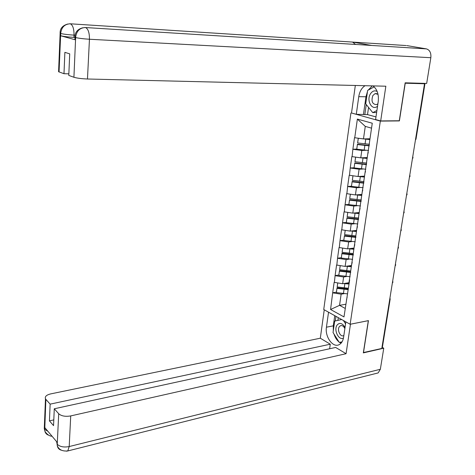 <?xml version="1.0" encoding="UTF-8"?>
<svg xmlns="http://www.w3.org/2000/svg" width="475" height="475" viewBox="0 0 475 475"><rect width="100%" height="100%" fill="white"/><g stroke="black" fill="none" stroke-linecap="round" stroke-linejoin="round"><path stroke-width="0.71" d="M350.912 113.086L323.736 309.516L350.146 324.265L380.332 121.101L351.832 113.086M345.842 304.226L339.542 305.354L330.57 309.486L343.989 316.908L349.659 279.852M330.57 309.486L332.678 292.772L336.431 292.143M348.983 282.714L342.653 283.729L334.145 282.334L332.678 292.772M334.376 282.453L335.095 275.595L338.865 275.025M351.494 265.489L345.141 266.404L336.579 265.032L335.095 275.595M336.811 265.145L337.541 258.21L341.323 257.693M354.041 248.051L347.664 248.87L339.043 247.517L337.541 258.21M339.281 247.623L340.017 240.605L343.817 240.154M356.618 230.399L350.218 231.117L341.537 229.781L340.017 240.605M341.774 229.888L342.522 222.787L346.34 222.395M359.225 212.527L352.8 213.144L344.066 211.826L342.522 222.787M344.304 211.927L345.058 204.743L348.893 204.41M361.867 194.429L355.419 194.94L346.619 193.646L345.058 204.743M346.863 193.741L347.629 186.473L351.482 186.206M364.545 176.106L358.067 176.51L349.214 175.233L347.629 186.473M349.457 175.322L350.235 167.972L354.107 167.77M367.252 157.552L360.751 157.842L351.838 156.59L350.235 167.972M352.082 156.673L352.872 149.233L356.761 149.097M369.995 138.759L363.47 138.932L354.492 137.708L352.872 149.233M354.742 137.78L357.372 119.082L372.263 123.221L349 282.589M346.584 276.521L343.621 276.978L342.653 283.729M343.621 276.978L335.326 275.714M349.173 259.154L346.127 259.576L345.141 266.404M351.583 264.908L352.218 262.331M346.127 259.576L337.772 258.323M351.809 241.567L348.656 241.953L347.664 248.87M354.196 247.006L354.807 244.589M348.656 241.953L340.248 240.712M354.487 223.773L351.221 224.117L350.218 231.117M356.838 228.879L357.432 226.623M351.221 224.117L342.76 222.888M357.224 205.746L353.822 206.049L352.8 213.144M359.522 210.52L360.092 208.436M353.822 206.049L345.301 204.844M360.026 187.5L356.452 187.762L355.419 194.94M362.235 191.924L362.781 190.012M356.452 187.762L347.872 186.568M362.9 169.029L359.112 169.237L358.067 176.51M364.984 173.09L365.507 171.35M359.112 169.237L350.479 168.055M365.869 150.326L361.813 150.474L360.751 157.842M367.769 154.007L368.267 152.451M361.813 150.474L353.121 149.316M424.466 83.76L405.092 83.208M424.508 83.517L424.87 83.374M371.539 128.161L365.275 126.38L363.47 138.932M365.275 126.38L357.372 119.082M363.369 352.569L381.799 348.454L424.508 83.772M390.159 299.185L382.434 347.017L381.953 347.468M363.488 352.64L368.452 320.613L350.146 324.265M398.804 120.763L399.392 120.917L405.234 83.238M399.392 120.917L380.332 121.101M344.037 293.681L341.151 294.173L339.542 305.354L345.23 308.429M346.453 300.046L347.13 297.16M341.151 294.173L332.904 292.891M369.283 145.498L357.432 144.222L356.755 149.192L368.547 150.516M369.924 139.258L365.459 138.878M358.275 138.249L357.639 142.957L358.304 138.249M369.461 144.281L357.639 142.957M369.871 139.597L358.304 138.284M357.432 144.222L356.755 149.192M369.229 145.861L357.414 144.537M366.546 164.231L354.766 162.967L354.095 167.912L365.815 169.231M367.175 158.068L362.983 157.742M355.597 157.148L354.968 161.755L355.627 157.148M366.712 163.079L354.968 161.755M367.122 158.448L361 157.831M354.766 162.967L354.095 167.912M366.486 164.629L354.748 163.317M363.844 182.727L352.141 181.468L351.47 186.396L363.12 187.708M364.468 176.641L360.483 176.356M352.943 175.803L352.331 180.322L352.973 175.809M364.004 181.634L352.331 180.322M364.402 177.068L358.512 176.48M352.141 181.468L351.47 186.396M363.779 183.166L352.117 181.854M361.178 200.99L349.547 199.743L348.876 204.648L360.454 205.954M361.79 194.987L357.984 194.738M350.33 194.227L349.731 198.651L350.36 194.227M361.327 199.957L349.731 198.651M361.718 195.451L356.012 194.893M349.547 199.743L348.876 204.648M361.107 201.471L349.517 200.165M358.542 219.023L346.982 217.793L346.317 222.68L357.817 223.974M359.142 213.103L355.49 212.883M347.747 212.42L347.16 216.748L347.777 212.42M358.684 218.049L347.16 216.748M359.07 213.602L353.519 213.073M346.982 217.793L346.317 222.68M358.465 219.551L346.946 218.251M355.941 236.841L344.452 235.618L343.793 240.481L355.223 241.775M356.535 230.993L353.008 230.803M345.194 230.387L344.624 234.626L345.224 230.387M355.811 235.921L344.624 234.626M356.452 231.533L351.037 231.022M344.452 235.618L343.793 240.481M355.858 237.405L344.411 236.111M377.186 91.485C374.615 90.173 372.364 90.968 370.429 93.872C366.077 100.516 372.192 111.215 377.548 106.18M378.041 94.353L375.084 93.611L372.845 95.54C371.04 101.205 372.269 104.245 376.532 104.648L377.898 103.799M376.622 112.48L372.733 112.623L365.714 103.853L367.632 90.428L374.181 86.866M376.918 110.497L372.733 112.623M345.028 327.566L344.512 326.574C341.958 323 339.512 322.466 337.161 324.977C333.367 329.65 338.764 340.949 343.467 338.034M344.868 328.652L344.411 327.738C343.17 325.844 341.81 325.191 340.338 325.797L339.382 326.634C336.775 329.816 340.444 337.529 343.662 335.588L343.864 335.469M342.024 341.875L339.275 342.404L333.046 332.542L334.679 321.094L341.668 319.527M343.407 320.494L345.574 323.855M370.981 45.41L426.39 48.883C429.768 49.946 431.253 52.885 430.837 57.707L426.669 83.428L405.157 82.822L399.279 120.757L380.683 120.935L375.588 119.546L378.237 101.496C378.955 94.43 377.197 89.229 372.976 85.898M365.037 85.708C361.677 87.893 359.581 91.55 358.756 96.674L356.286 114.297L351.512 112.997L355.324 85.47M380.683 120.935L385.843 86.207L87.471 79.004C81.563 78.773 77.045 78.191 73.916 77.265L68.78 75.424L69.718 53.853L64.879 52.351L63.983 73.708L58.579 71.743L58.603 71.137M368.558 107.409L367.519 114.629L356.286 114.297M367.519 114.629L375.974 116.897M406.036 45.541L352.521 42.073L355.579 44.448M426.39 48.883L406.832 45.594M84.722 27.497L371.747 45.458L352.521 42.073L70.336 23.797C64.731 24.035 61.524 27.188 60.717 33.25L59.06 71.945M74.985 37.448L73.934 37.388C68.097 37.014 63.68 36.474 60.681 35.773L75.43 39.847L74.89 39.668L74.907 39.211M63.983 73.708L68.845 73.845M372.281 85.88L368.238 90.102M367.466 91.574L365.964 96.769L358.756 96.674M363.47 114.273L365.964 96.769M366.261 104.536L364.812 114.635M75.673 36.83L74.991 37.353L75.537 37.525L75.43 39.847M430.837 57.707L89.448 39.247C89.49 32.727 88.172 28.815 85.494 27.508C79.764 27.782 76.481 31.041 75.65 37.282L75.537 37.525M333.296 330.784L333.302 325.844L326.438 327.198C324.746 336.822 333.082 348.317 339.287 344.577C341.578 343.277 343.021 340.812 343.615 337.179L345.865 321.872M326.438 327.198L328.54 312.2M324.247 309.795L320.31 338.212L330.279 344.209L50.142 404.142L45.885 399.362L44.739 429.513L44.893 427.714L57.255 442.421L57.226 444.428L58.704 413.743C61.412 416.088 65.419 416.812 70.722 415.916L69.202 446.553L380.344 369.277L383.758 348.211L363.322 352.889L368.315 320.661L350.455 324.217L346.073 353.709L70.722 415.916M329.632 348.757L330.279 344.209M53.8 419.888L49.442 420.874L53.55 425.636L54.281 408.779L335.659 347.445L346.073 353.709M320.31 338.212L50.659 393.906C46.425 394.957 44.703 396.583 45.475 398.78L45.885 399.362M380.344 369.277L378.13 372.934L376.61 373.32M382.244 347.356L383.758 348.211M54.281 408.779L58.704 413.743M49.442 420.874L50.142 404.142M333.996 334.05C335.065 337.464 336.733 340.1 338.99 341.952M339.53 342.35L341.044 343.193M333.302 325.844L334.75 315.667M339.892 342.285L340.082 342.582L341.774 342.261M335.956 316.338L335.297 320.952M341.804 342.214L340.082 342.582M338.289 317.638L337.897 320.37M47.886 431.282L44.822 429.43M48.771 435.219C46.556 434.56 45.244 433.093 44.822 430.813L44.733 429.531M61.216 450.169C59.007 449.516 57.701 448.038 57.303 445.74L57.226 444.434M353.37 254.434L341.952 253.223L341.293 258.067L352.652 259.356M353.952 248.662L350.544 248.502M342.677 248.128L342.113 252.284L342.707 248.134M353.234 253.573L342.113 252.284M353.869 249.238L348.573 248.752M341.952 253.223L341.293 258.067M353.281 255.033L341.905 253.745M350.574 271.831L339.483 270.619L338.823 275.435L350.117 276.717M351.405 266.113L348.092 265.982M340.189 265.656L339.637 269.729L340.213 265.662M350.692 271.011L339.637 269.729M351.316 266.73L346.127 266.261M339.483 270.619L338.823 275.435M350.74 272.454L339.435 271.172M348.062 289.002L337.042 287.797L336.442 292.006L336.389 292.6L347.611 293.871M348.887 283.355L345.663 283.243M337.725 282.969L337.191 286.953L337.755 282.975M348.175 288.236L337.191 286.953M348.793 284.002L343.698 283.557M337.042 287.797L336.389 292.6M348.228 289.661L336.989 288.384M415.566 139.187L416.023 139.027L424.994 83.487M389.939 297.985L390.183 299.018L389.714 299.404M365.744 139.217L365.067 143.895M364.842 145.475L364.165 150.136M363.013 158.086L362.348 162.705M362.122 164.261L361.457 168.862M360.323 176.718L359.664 181.278M359.438 182.816L358.785 187.358M357.663 195.112L357.01 199.613M356.79 201.133L356.143 205.616M355.039 213.275L354.392 217.722M354.178 219.224L353.537 223.654M352.444 231.218L351.809 235.612M351.595 237.09L350.96 241.466M60.681 35.773L60.717 33.262M73.916 77.265L75.65 37.305M75.715 37.572C78.892 38.309 83.469 38.867 89.448 39.247L87.471 79.004M75.139 35.197L74.035 35.132L73.934 37.388M69.57 23.786L70.336 23.797C72.823 25.08 74.058 28.856 74.035 35.132C68.287 34.764 63.864 34.224 60.776 33.517M60.117 32.923L60.61 33.476M57.321 444.345C59.993 446.803 63.953 447.533 69.202 446.553L67.771 450.947L66.542 451.191M44.371 426.384L44.276 428.652L44.686 429.263M56.567 441.608L57.172 444.173M349.885 248.936L349.256 253.276M349.042 254.737L348.418 259.059M347.356 266.433L346.732 270.72M346.524 272.169L345.907 276.438M344.856 283.723L344.244 287.957M344.037 289.388L343.425 293.603M415.399 140.196L416.011 139.104M413.007 157.7L412.757 156.584M412.389 158.858L412.995 157.783M410.032 176.136L409.777 175.037M409.414 177.294L410.02 176.231M407.087 194.346L406.838 193.26M406.475 195.498L407.075 194.453M404.183 212.331L403.934 211.25M403.578 213.477L404.172 212.444M401.316 230.09L401.066 229.027M400.71 231.236L401.298 230.215M398.483 247.641L398.234 246.584M397.878 248.775L398.466 247.772M395.681 264.973L395.438 263.928M395.081 266.107L395.663 265.115M392.92 282.097L392.671 281.058M392.32 283.231L392.896 282.245M376.901 93.64L375.084 93.611M341.513 325.559L340.338 325.797M344.411 327.738L344.512 326.574M82.793 27.776C77.449 29.207 74.848 32.395 74.991 37.353L74.89 39.668M67.812 24.017C62.474 25.519 59.909 28.619 60.123 33.321L58.579 71.743M378.13 372.934L67.771 450.947C62.379 451.434 58.888 449.694 57.303 445.74M44.822 430.813C45.291 432.761 49.198 436.472 52.007 436.181M44.81 430.754L44.276 428.652L45.475 398.78M57.291 445.681L56.798 441.881"/></g></svg>
